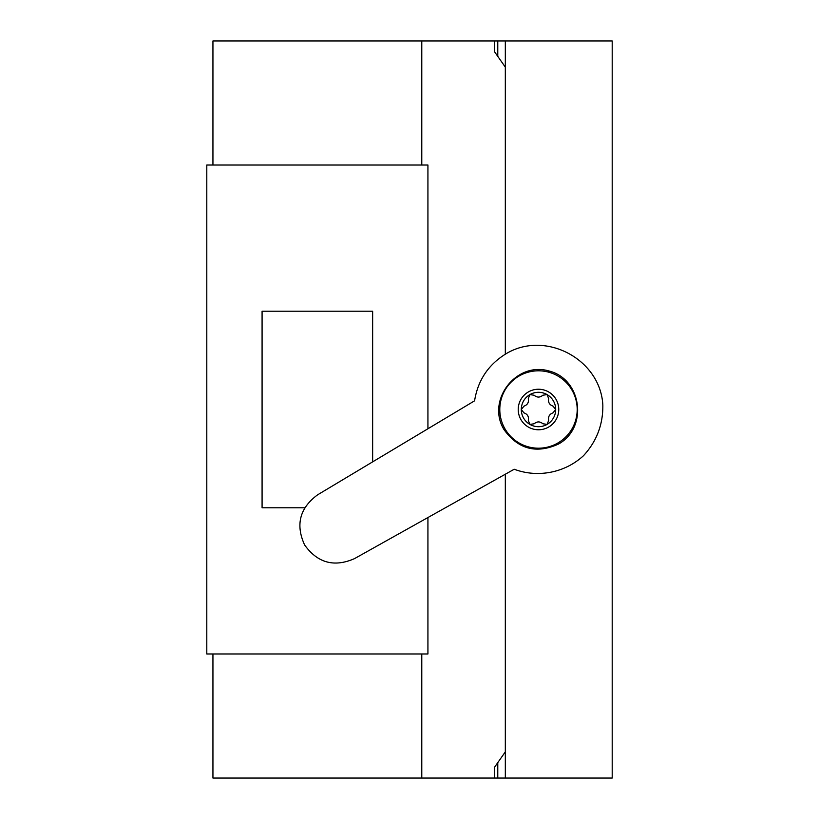 <?xml version="1.0" encoding="UTF-8"?>
<svg xmlns="http://www.w3.org/2000/svg" width="819" height="819" viewBox="0 0 819 819"><rect width="100%" height="100%" fill="white"/><g stroke="black" fill="none" stroke-linecap="round" stroke-linejoin="round"><path stroke-width="1.23" d="M505.323 751.852L497.778 762.632L505.323 751.852M421.785 653.971L421.785 778.05L494.543 778.05L494.543 767.249L497.778 762.632L497.778 778.05L612.202 778.05L612.202 40.95L497.778 40.95L497.778 56.368L505.323 67.148L494.543 51.751L494.543 40.95L212.94 40.95L212.94 165.028M421.785 165.028L421.785 40.95M421.785 778.05L212.94 778.05L212.94 653.971M494.543 778.05L497.778 778.05M505.323 778.05L505.323 474.221M505.323 354.187L505.323 40.95M494.543 40.95L497.778 40.95M317.567 494.85C299.723 508.046 295.403 524.744 304.607 544.932C317.537 562.97 334.172 567.536 354.494 558.63L514.209 469.246C537.786 478.112 564.967 472.798 583.476 455.722C596.662 441.39 603.122 424.498 602.835 405.026C600.46 359.254 545.434 330.026 506.173 353.685C488.411 364.547 477.876 380.262 474.58 400.819L317.567 494.85M503.941 429.504C486.21 400.419 516.062 361.404 548.781 370.925C581.879 378.951 588.359 427.651 558.497 444.052C536.343 454.095 518.161 449.242 503.941 429.504M519.103 376.013A38.698 38.698 0 0 0 519.185 443.038A38.698 38.698 0 0 0 577.19 409.449A38.698 38.698 0 0 0 519.103 376.013A38.698 38.698 0 0 0 519.185 443.038A38.698 38.698 0 0 0 577.19 409.449A38.698 38.698 0 0 0 519.103 376.013M521.293 409.52A17.199 17.199 0 0 0 547.112 424.385A17.199 17.199 0 0 0 547.072 394.594A17.199 17.199 0 0 0 521.293 409.52L523.945 412.868C527.538 414.148 528.992 416.676 528.327 420.444L529.913 424.406L534.131 423.781C537.039 421.314 539.956 421.314 542.884 423.771L547.112 424.385L548.679 420.413C547.993 416.666 549.447 414.138 553.05 412.827L555.691 409.48L553.04 406.132C549.447 404.852 547.993 402.324 548.658 398.556L547.072 394.594L542.854 395.219C539.946 397.686 537.029 397.686 534.101 395.229L529.873 394.615L528.306 398.587C528.992 402.334 527.538 404.862 523.935 406.173L521.293 409.52M547.112 424.385L542.884 423.771M262.08 507.78L304.74 507.78L262.08 507.78L262.08 311.22L262.08 507.78M372.645 311.22L262.08 311.22L372.645 311.22L372.645 461.865L372.645 311.22M427.927 428.757L427.927 165.028L206.797 165.028L206.797 653.971L427.927 653.971L427.927 517.536M528.337 391.963A20.27 20.27 0 0 0 528.378 427.068A20.27 20.27 0 0 0 558.763 409.469A20.27 20.27 0 0 0 528.337 391.963"/></g></svg>
